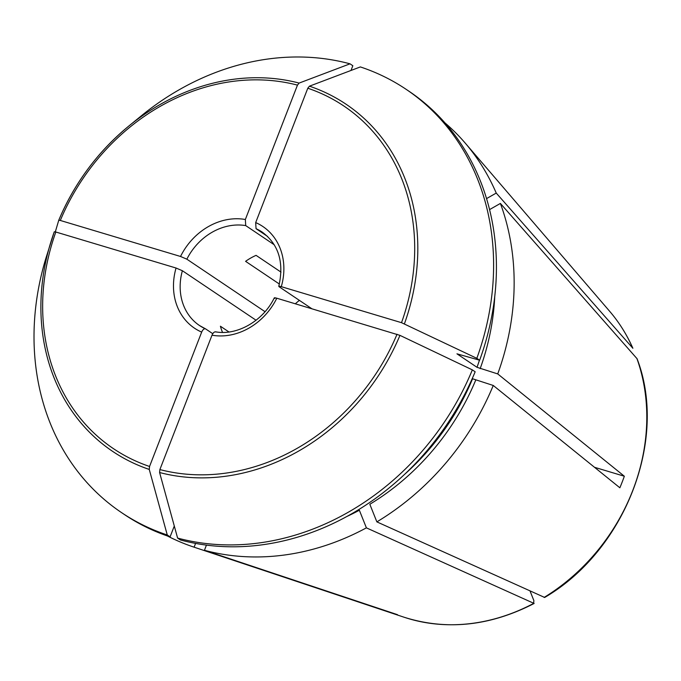 <?xml version="1.0" encoding="UTF-8"?>
<svg xmlns="http://www.w3.org/2000/svg" width="681" height="681" viewBox="0 0 681 681"><rect width="100%" height="100%" fill="white"/><g stroke="black" fill="none" stroke-linecap="round" stroke-linejoin="round"><path stroke-width="1.02" d="M472.222 378.645L493.257 385.463A250.029 213.187 123.9 0 1 376.865 521.876L544.647 597.45M281.006 272.119L256.065 255.358A56.259 47.968 -56.1 0 0 245.586 261.334L279.372 284.037M295.367 303.777A56.259 47.968 123.9 0 1 299.393 300.372M55.272 232.025L58.753 220.244L60.311 220.457L180.533 256.473L186.858 259.18L265.028 311.694M186.858 259.18A56.259 47.968 123.9 0 1 245.713 225.598L274.239 244.768M637.05 358.7L500.39 203.432A250.029 213.187 123.9 0 1 497.734 373.92L624.341 476.232L594.513 467.294M444.965 122.886A250.029 213.187 123.9 0 1 465.166 143.036A250.029 213.187 123.9 0 1 496.245 193.072L632.879 348.272M149.258 469.43L149.548 466.468A206.454 176.03 123.9 0 1 55.833 232.008L54.276 231.795A209.161 178.337 -56.1 0 0 50.786 242.291A209.161 178.337 -56.1 0 0 149.258 469.43L167.271 534.977L170.088 536.875L174.293 526.021M170.088 536.875A255.035 217.452 123.9 0 1 124.402 514.538L121.584 512.64A255.035 217.452 123.9 0 1 46.078 257.656L54.276 231.787M159.592 472.52A209.161 178.337 -56.1 0 0 399.951 335.358L472.342 369.877L475.159 371.766A255.035 217.452 123.9 0 1 180.422 539.965L177.605 538.075L159.592 472.52L159.882 469.567L212.004 335.197C213.221 332.524 214.549 331.46 215.971 332.013M267.607 236.46L256.047 228.688L255.681 222.585L307.795 88.224L309.446 86.172L360.351 66.925A255.035 217.452 123.9 0 1 406.038 89.262L408.855 91.152A255.035 217.452 123.9 0 1 479.645 360.223L456.951 353.822L477.006 367.306L497.734 373.92M255.681 222.585A61.256 52.233 123.9 0 1 281.296 286.667C278.963 286.02 278.299 286.088 279.304 286.871L311.77 308.689M350.996 70.466L352.835 65.725L350.017 63.827L299.112 83.082A209.161 178.337 -56.1 0 0 128.981 125.908A209.161 178.337 -56.1 0 0 58.753 220.244M281.296 286.667L401.518 322.683L476.828 358.325L479.645 360.223M530.082 591.091L533.861 600.565L533.64 603.409A189.318 161.423 123.9 0 1 404.182 617.258C446.855 630.691 490.175 626.086 534.142 603.468L366.395 527.852L359.355 510.239A228.782 195.064 123.9 0 1 346.935 516.453M376.865 521.876L369.826 504.263A228.782 195.064 123.9 0 0 475.678 380.202M55.833 232.008L176.056 268.025L182.38 270.732L256.056 320.232M493.257 385.463L619.863 487.783A193.983 165.398 -56.1 0 0 624.341 476.232M399.951 335.358L276.809 298.218C274.477 297.571 273.813 297.64 274.826 298.423M222.534 332.405A56.259 47.968 -56.1 0 1 220.414 326.225L228.986 331.987M489.562 209.603L500.39 203.432M404.182 617.258L388.008 611.861A193.983 165.398 -56.1 0 1 387.166 611.581L387.285 611.274M388.008 611.861A193.983 165.398 -56.1 0 0 397.5 614.679L204.445 550.282L206.445 545.115M60.311 220.457A206.454 176.03 123.9 0 1 297.461 85.125L299.112 83.082M297.461 85.125L245.347 219.495L245.713 225.598M149.548 466.468L201.67 332.107C202.887 329.434 204.215 328.37 205.636 328.914L212.761 333.699M205.279 328.753A56.259 47.968 123.9 0 1 199.465 325.501L205.636 328.914M167.271 534.977A255.035 217.452 123.9 0 1 121.584 512.64M472.342 369.877A255.035 217.452 123.9 0 1 177.605 538.075M406.038 89.262A255.035 217.452 123.9 0 1 476.828 358.325M58.753 220.235C74.569 182.925 97.979 151.48 128.981 125.908L141.427 115.744A255.035 217.452 123.9 0 1 350.017 63.827M366.395 527.852A250.029 213.187 123.9 0 1 204.445 550.282M387.166 611.581L194.111 547.183A250.029 213.187 123.9 0 1 193.719 547.056A250.029 213.187 123.9 0 1 167.432 535.973M195.575 543.404L194.111 547.183M486.54 198.605L496.245 193.072M278.818 286.335L279.304 286.871M472.529 378.857A226.279 192.936 123.9 0 1 404.718 474.248M636.846 358.351A189.318 161.423 123.9 0 1 544.11 597.433M465.166 143.036L609.708 311.353A189.318 161.423 123.9 0 1 632.709 348M479.467 360.164A226.279 192.936 123.9 0 1 477.006 367.306M494.747 296.448A228.782 195.064 123.9 0 1 480.165 368.651M256.047 228.688A56.259 47.968 123.9 0 1 262.219 232.102C278.725 244.394 284.241 262.466 278.776 286.318M307.795 88.224A206.454 176.03 123.9 0 1 401.518 322.683M404.429 323.807A209.161 178.337 -56.1 0 0 309.446 86.172M199.465 325.501A56.259 47.968 123.9 0 1 182.38 270.732M201.67 332.107A61.256 52.233 123.9 0 1 176.056 268.025M276.809 298.218A61.256 52.233 123.9 0 1 212.004 335.197M180.533 256.473A61.256 52.233 123.9 0 1 245.347 219.495M397.032 334.235A206.454 176.03 123.9 0 1 159.882 469.567M544.681 597.458C625.149 550.503 668.265 439.449 637.058 358.708M609.708 311.353C619.131 322.334 626.852 334.643 632.879 348.263M274.307 297.844C263.087 321.168 236.818 335.912 215.46 331.8M255.06 567.52L193.719 547.056"/></g></svg>
